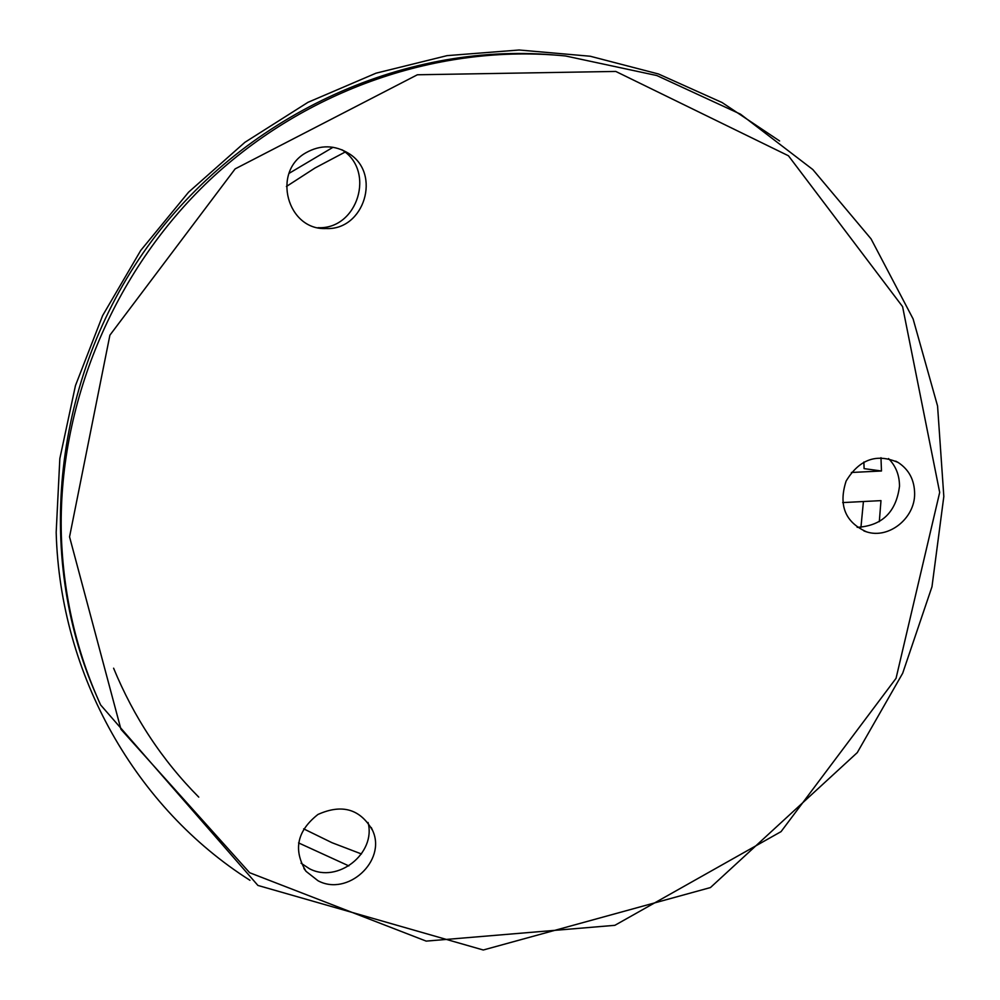 <?xml version="1.0" encoding="UTF-8"?>
<svg xmlns="http://www.w3.org/2000/svg" width="1000" height="1000" viewBox="0 0 1000 1000"><rect width="100%" height="100%" fill="white"/><g stroke="black" fill="none" stroke-linecap="round" stroke-linejoin="round"><path stroke-width="1.5" d="M249.95 880.288C136.463 808.35 60.125 676.05 56.175 532.375L59.837 458.575L75.45 385.625L102.638 315.575L140.712 250.475L188.588 192.162L244.887 142.325L307.987 102.312L376.037 73.175L447.088 55.637L519.138 50L590.212 56.238L658.438 73.975L722.087 102.537L779.6 140.963M113.6 668.2C133.85 717.35 162.237 760.325 198.762 797.125M851.375 472.475L881.475 471L880.975 457.7M333.038 147.275L289.037 173.375M298.562 842.9L348.862 865.913M879.3 521.675L880.987 500.625L842.688 502.587M863.875 462.025L864.087 468.625L881.475 471M286.413 186.488L315.012 168L344.988 152.125M361.438 853.962L332.013 842.712L303.663 828.85M863.425 501.525L860.938 527.362M857.163 527.325C882.038 525.85 896.15 512.163 899.5 486.25C899.513 475.25 895.85 466.012 888.525 458.562M318.025 227.688C357.762 229.7 375.913 170.575 341.8 149.725M301.062 863.2L309.325 868.65C337.612 883.875 376.262 853.413 368.062 822.5M318.012 880.75C347.525 896.725 386.525 861.038 372.75 830.775C360.475 809.025 342.212 803.6 317.95 814.463C296.962 831 292.987 849.963 306.038 871.338L318.012 880.75M305.95 152.75C271.45 171.838 287.25 230.45 326.037 228.538C364.275 230.525 381.763 173.562 348.913 153.55C334.85 144.887 320.525 144.613 305.95 152.75M553.288 54.913C401.788 42.013 241.088 116.388 147.15 247.25C53.45 378.288 34.725 554.375 95.662 693.675M914.638 493.7C914.475 480.025 909 469.625 898.213 462.512C876.675 453.088 859.3 459.288 846.1 481.1C838.337 505.3 845.163 522.225 866.562 531.85C888.7 539.25 914.925 518.375 914.638 493.7M565.562 55.975C440.1 43.463 306.413 89.012 209.3 180.425C112.65 272.288 57.525 405.788 61.35 535.8C63.45 595.662 76.537 652.038 100.625 704.95L257.913 885.438L483.275 950L710.438 887.562L857.275 752.613L902.688 673.225L931.975 586.75L943.825 496.5L937.562 405.988L913.1 318.9L871.062 238.888L812.812 169.537L740.45 114.138L656.85 75.55L565.562 55.975M69.55 536.85L109.9 335.175L235.138 168.888L417.375 74.775L615.775 71.438L788.45 155.775L902.588 306.637L939.688 492.425L896.05 678.325L781.062 831.625L614.85 925.325L426.188 941.112L249.65 872.725L120.95 729.3L69.55 536.85M372.75 830.775L371.25 827.513M306.038 871.338L303.913 868.45M348.913 153.55L341.85 149.75M326.037 228.538L318.087 227.7M898.213 462.512L895.75 461.15M866.562 531.85L863.913 530.938"/></g></svg>
